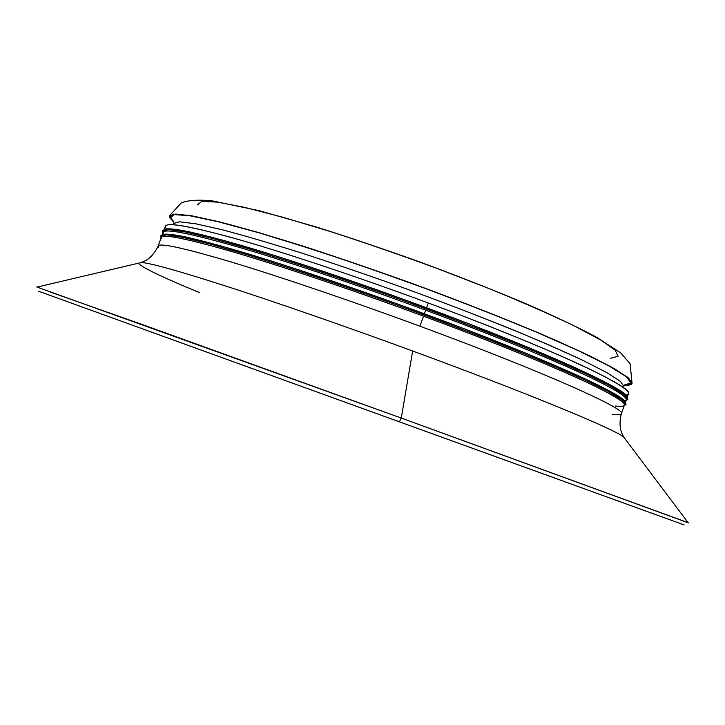 <?xml version="1.0" encoding="UTF-8"?>
<svg xmlns="http://www.w3.org/2000/svg" width="725" height="725" viewBox="0 0 725 725"><rect width="100%" height="100%" fill="white"/><g stroke="black" fill="none" stroke-linecap="round" stroke-linejoin="round"><path stroke-width="1.09" d="M173.683 224.732L173.601 223.49L179.664 221.796L195.768 223.798L222.058 229.734C244.461 235.643 271.114 243.455 302.026 253.161C334.796 263.818 369.125 275.554 404.994 288.378C440.755 301.482 474.621 314.433 506.603 327.22C536.536 339.536 561.975 350.583 582.918 360.361L606.834 372.605L620.41 381.35L623.908 386.498L620.41 381.35L606.834 372.605L582.918 360.361L549.079 345.009C509.177 327.845 458.671 307.962 404.994 288.378C369.125 275.554 334.796 263.818 302.026 253.161C271.114 243.455 244.461 235.643 222.058 229.734L195.768 223.798L179.664 221.796L173.601 223.49L173.003 224.687M624.452 384.975L631.049 382.927L626.11 376.547L608.61 365.726L578.323 350.664L536.156 332.023L484.3 310.898L426.218 288.767L366.243 267.308C326.767 253.859 290.861 242.313 258.526 232.68L218.153 221.741L189.751 215.742L173.982 214.591L170.466 217.872L173.982 222.095L170.466 217.872L173.927 221.823L170.466 217.872L173.982 214.591L189.751 215.742L218.153 221.741L258.526 232.68L308.95 248.158C346.641 260.493 385.727 274.032 426.218 288.767C466.112 303.712 502.751 318.13 536.156 332.023L578.323 350.664L608.61 365.726L626.11 376.547L631.049 382.927L624.452 384.975M162.545 230.931L162.862 233.251L162.545 230.931L168.644 229.535L185.102 231.927L212.081 238.362L249.028 248.838C292.012 261.87 345.281 279.66 400.925 299.652C456.46 319.906 508.742 340.324 550.048 357.806L585.066 373.375L609.843 385.682L623.935 394.346L627.642 399.294L623.935 394.346L609.843 385.682L585.066 373.375C563.388 363.479 537.062 352.241 506.077 339.644C472.981 326.531 437.927 313.2 400.925 299.652C345.281 279.66 292.012 261.87 249.028 248.838L212.081 238.362L185.102 231.927L168.644 229.535L162.545 230.931C161.956 230.333 164.267 229.635 169.478 228.819L188.337 231.601L224.224 240.546L274.476 255.472C314.215 268.178 356.936 282.696 402.62 299.017L468.93 323.794L528.371 347.483L575.931 368.001L608.529 383.878L624.035 393.494C627.225 397.255 628.43 399.185 627.642 399.294L625.929 400.807M426.545 307.79C545.671 351.788 629.255 390.376 627.016 397.237C629.255 390.376 545.671 351.788 426.545 307.79C360.162 283.203 291.26 260.058 242.866 245.866C194.309 231.891 168.137 226.526 164.33 229.78L163.959 230.305M160.896 237.392L160.633 236.06L166.677 234.846L183.072 237.41L209.996 244.008L246.899 254.629C289.846 267.788 343.097 285.65 398.75 305.66C454.303 325.906 506.621 346.26 547.973 363.624L583.054 379.057L607.885 391.192L622.041 399.683L625.82 404.459L622.041 399.683L607.885 391.192L583.054 379.057C561.34 369.261 534.978 358.096 503.957 345.562C470.833 332.503 435.761 319.208 398.75 305.66C343.097 285.65 289.846 267.788 246.899 254.629L209.996 244.008L183.072 237.41L166.677 234.846L160.633 236.06L160.896 237.392M625.448 402.167L626.219 399.973C632.762 394.663 548.752 355.622 425.684 310.182L424.388 313.78C544.131 357.969 627.941 396.258 625.195 402.538C627.941 396.258 544.131 357.969 424.388 313.789C357.706 289.13 288.559 265.803 240.183 251.466C191.663 237.329 165.717 231.846 162.337 235.018L162.056 235.435M173.927 222.267L169.442 217.491L169.288 215.941L175.559 214.029L192.134 215.887L219.167 221.814C242.195 227.768 269.618 235.707 301.428 245.621C335.158 256.523 370.484 268.567 407.396 281.753C462.632 301.917 514.56 322.453 555.522 340.215L590.222 356.129L614.7 368.853L628.539 378.006L632.055 383.452C631.457 384.83 628.91 385.455 624.415 385.319L631.982 383.597L627.941 377.498L611.166 366.868L581.368 351.915L539.382 333.246C505.941 319.281 469.093 304.727 428.847 289.61C387.92 274.675 348.335 260.937 310.101 248.394L258.897 232.634L217.872 221.488L189.007 215.361L172.985 214.174L169.442 217.491L173.927 222.267M627.297 396.928L628.412 393.775C635.109 388.011 551.299 348.471 428.276 302.987L426.545 307.781L428.276 302.987C360.225 277.766 289.61 254.185 240.99 240.22C192.306 226.535 167.131 221.859 165.481 226.2L164.303 229.372M688.505 522.915L401.278 418.062L399.393 421.823L684.155 524.918L38.751 291.287L399.393 421.823L401.278 418.062L412.643 351.009L401.278 418.062L688.097 522.662L623.727 437.075C614.737 429.282 528.108 393.34 412.643 351.009C528.108 393.34 614.737 429.282 623.727 437.075L625.385 439.287L623.727 437.075C623.609 436.087 617.392 429.146 621.361 413.748L624.397 405.13C630.804 400.2 546.632 361.585 423.518 316.182L419.902 326.196C543.079 371.544 627.542 409.462 621.361 413.748C620.827 414.854 617.872 415.017 612.48 414.265M199.475 292.583C164.702 278.219 144.619 268.739 139.227 264.145M48.394 291.387L145.653 325.733L401.278 418.062L36.694 286.964M161.539 238.788C158.286 233.069 180.906 237.093 229.381 250.841C278.038 264.951 352.015 289.746 423.518 316.182C495.021 342.635 558.241 368.527 592.252 384.857C625.041 400.998 632.753 408.048 615.398 406.009M163.424 233.713C160.261 227.768 182.945 231.565 231.493 245.113C280.212 259.033 354.208 283.729 425.684 310.182C489.602 333.862 547.375 357.371 582.809 373.81C617.609 390.249 631.538 399.321 624.588 401.034M37.247 287.055L141.438 262.495C150.519 263.03 180.045 271.331 230.015 287.408C279.66 303.512 347.293 327.029 412.643 351.009C347.293 327.029 279.66 303.512 230.015 287.408C180.045 271.331 150.519 263.03 141.438 262.495L138.674 263.139M621.361 413.748C627.542 409.462 543.079 371.544 419.902 326.196C351.761 301.056 281.209 277.104 232.797 262.477C184.331 248.077 159.437 242.603 158.113 246.065C159.437 242.603 184.331 248.077 232.797 262.477C281.209 277.104 351.761 301.056 419.902 326.196L423.518 316.182C355.413 291.006 284.834 267.217 236.332 252.88C187.766 238.779 162.753 233.649 161.294 237.492L158.113 246.065L158.403 247.252M424.388 313.78L425.684 310.182C357.597 284.988 287.009 261.299 238.453 247.125C189.832 233.214 164.747 228.284 163.198 232.353L162.373 234.574M197.445 204.867L201.713 201.396L217.437 202.112L244.778 207.386L282.931 217.273L329.975 231.411C364.856 242.703 400.753 255.127 437.683 268.676L490.308 289.076C523.051 302.506 551.045 314.795 574.282 325.915L600.635 339.989L615.162 350.184L618.09 356.265L610.387 358.313M166.569 228.892C160.017 221.288 180.924 223.962 229.299 236.921C278.028 250.37 354.425 275.609 428.276 302.987C493.462 327.165 552.115 351.281 587.304 367.983C621.76 384.676 634.611 393.72 625.865 395.125M335.856 398.841L337.596 399.466L335.856 398.841M160.642 236.051L161.303 235.154L167.321 234.121L185.763 236.984L221.469 246.056L271.703 261.127C311.523 273.941 354.38 288.55 400.272 304.953L466.891 329.803L526.595 353.483L574.309 373.901L606.925 389.579L622.258 398.904C625.394 402.493 626.581 404.351 625.82 404.459L624.125 405.9M623.908 386.498L623.627 387.784M141.438 262.495C142.145 261.798 151.335 260.438 158.113 246.065M169.288 215.941L181.223 203.009C187.258 200.299 197.427 199.547 211.727 200.762L259.097 210.658L317.296 227.306C350.175 237.7 384.468 249.3 420.183 262.106C455.635 275.237 488.913 288.269 519.997 301.183C548.281 313.318 573.493 325.144 595.633 336.663L620.537 352.731L630.125 363.76L632.055 383.452"/></g></svg>
